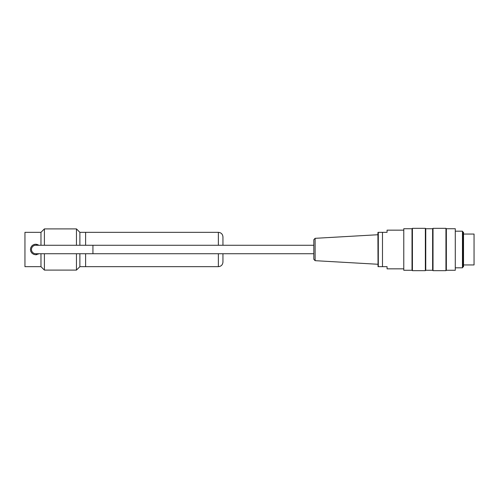 <?xml version="1.0" encoding="UTF-8"?>
<svg xmlns="http://www.w3.org/2000/svg" width="499" height="499" viewBox="0 0 499 499"><rect width="100%" height="100%" fill="white"/><g stroke="black" fill="none" stroke-linecap="round" stroke-linejoin="round"><path stroke-width="0.75" d="M222.947 245.265L222.947 236.913C222.679 234.131 221.151 232.603 218.369 232.334L218.369 245.265M218.369 253.735L218.369 266.666C221.151 266.397 222.679 264.869 222.947 262.087L222.947 253.735M79.884 253.735L79.884 266.666L85.61 266.666L85.61 253.735L85.61 266.666L218.369 266.666M79.884 245.265L79.884 232.334L85.61 232.334L85.61 245.265L85.61 232.334L218.369 232.334M455.512 267.813L462.454 267.813L462.454 231.187L455.512 231.187M463.066 266.759L463.066 232.241L463.521 232.241L463.521 266.759L463.066 266.759L462.454 267.813M412.417 228.33L412.417 270.67L425.354 270.67L425.354 228.33L412.417 228.33L412.018 228.729L412.018 270.271L412.417 270.67M433.02 228.33L433.02 270.67L445.95 270.67L445.95 228.33L433.02 228.33L432.621 228.729L432.621 270.271L433.02 270.67M455.281 228.729L455.281 270.271L455.281 228.729L446.356 228.729L446.356 270.271L455.281 270.271M403.778 270.271L403.778 228.729L403.778 270.271L412.018 270.271M432.621 228.729L425.753 228.729L425.753 270.271L432.621 270.271M446.356 270.271L445.95 270.67M425.753 270.271L425.354 270.67M315.118 260.678L313.821 259.305L313.821 239.695L315.118 238.322L315.118 260.678L377.911 264.264M378.036 266.666L377.911 232.727L377.911 234.736L315.118 238.322M378.311 232.334L382.49 232.334L382.49 266.666L378.311 266.666L378.311 232.334M403.548 268.842L387.068 268.842L387.068 266.666L382.49 266.666M382.49 232.334L387.068 232.334L387.068 230.158L403.548 230.158M463.521 234.05L474.05 234.05L474.05 264.95L463.521 264.95M313.821 253.735L35.71 253.735A4.235 4.235 0 0 1 31.474 249.5A4.235 4.235 0 0 1 35.71 245.265A4.235 4.235 0 0 0 31.474 249.5A4.235 4.235 0 0 0 35.71 253.735L38.835 253.735L35.71 254.764L33.689 254.359L31.986 253.224L30.844 251.521L30.445 249.5L30.844 247.479L31.986 245.776L33.689 244.641L35.71 244.236L38.835 245.265C36.277 243.705 33.926 243.949 31.793 245.982M313.821 245.265L35.71 245.265M30.47 248.957L30.445 249.525M35.616 254.764L36.976 254.609M38.236 254.116L38.835 253.735M40.974 253.735L40.974 266.666L24.95 266.666L24.95 232.334L40.974 232.334L40.974 245.265M76.453 253.735L76.453 270.102L79.884 266.666M79.884 232.334L76.453 228.898L76.453 245.265M40.974 266.666L44.405 270.102L44.405 253.735M44.405 245.265L44.405 228.898L76.453 228.898M92.933 253.735L92.933 245.265M403.778 228.729L412.018 228.729M446.356 228.729L445.95 228.33M425.753 228.729L425.354 228.33M463.066 232.241L462.454 231.187M378.036 232.334L377.911 232.727M44.405 270.102L76.453 270.102M40.974 232.334L44.405 228.898"/></g></svg>
